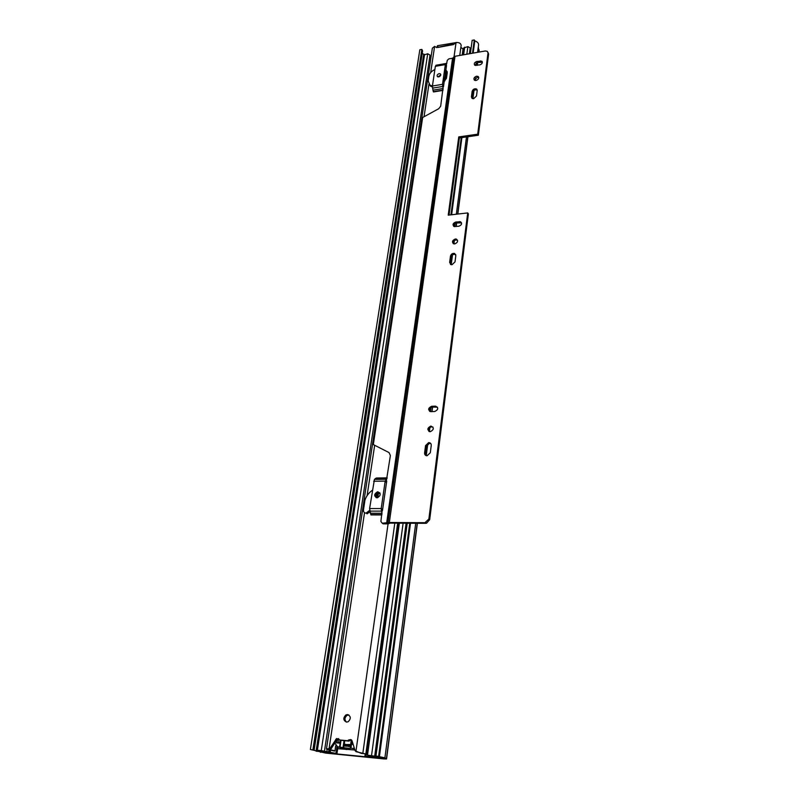 <?xml version="1.0" encoding="UTF-8"?>
<svg xmlns="http://www.w3.org/2000/svg" width="799" height="799" viewBox="0 0 799 799"><rect width="100%" height="100%" fill="white"/><g stroke="black" fill="none" stroke-linecap="round" stroke-linejoin="round"><path stroke-width="1.2" d="M312.908 749.722L421.852 49.398L419.825 49.768L310.372 749.472L324.404 752.718L383.65 758.551L381.972 757.422L375.959 755.964L407.24 523.215M337.687 748.693L347.405 749.422M310.372 749.472L325.722 753.107L384.039 758.93L386.556 758.96L384.908 757.832L375.959 755.964M378.626 756.234L409.747 523.235M450.926 214.831L461.223 137.678M472.499 53.223L474.276 39.95L472.159 40.33L470.371 53.593M477.602 52.325L478.571 44.954C478.631 43.126 477.363 41.768 474.786 40.869L474.276 39.95M479.01 52.085L478.311 46.931M423.929 54.572L422.242 53.243M421.852 49.398L422.581 51.016L314.117 750.141M379.435 756.483L410.516 523.235M451.625 214.751L461.902 137.588M473.158 53.114L474.786 40.869M339.635 743.01L338.017 742.501L338.596 738.576M338.017 742.501L339.685 742.661M350.601 739.475L350.272 740.034M348.803 741.112L347.066 740.953M348.074 746.286L344.689 745.857L344.569 744.528L349.662 744.538L350.262 745.367L349.862 746.276L348.074 746.286L348.793 746.516M340.604 740.174L339.605 747.015L343.021 747.664L344.039 740.673M345.378 749.232L354.916 750.031M351.67 740.144L350.491 748.393L351.83 740.383M344.759 740.733L343.74 747.774L350.092 748.383L351.32 739.804M343.74 747.774L343.021 747.664M354.526 748.793L350.731 748.114M339.605 747.015L337.577 746.825L346.406 749.542M334.831 743.03L337.577 746.825M340.074 740.024L339.615 743.15L336.519 742.85L336.988 739.694L338.367 740.134M353.008 748.313L354.317 748.144M353.168 744.438L352.069 744.338L352.409 742.001M339.625 743.05L336.519 742.85M352.069 744.338L353.148 744.378M347.605 714.546L345.947 714.905C342.971 717.961 343.161 720.368 346.506 722.106L348.194 721.737C351.141 718.641 350.941 716.254 347.605 714.546M348.873 714.985L347.116 715.325C344.539 717.522 344.309 719.779 346.446 722.096M377.847 491.824L377.448 491.854C373.922 494.102 373.762 496.079 376.978 497.797L377.408 497.757C380.913 495.48 381.063 493.502 377.847 491.824M379.755 492.753L378.486 492.633C375.929 493.622 375.14 495.29 376.129 497.647C375.29 495.3 376.109 493.672 378.566 492.753L379.835 492.873M439.15 73.638C437.203 74.427 436.663 75.456 437.522 76.714L438.671 76.904C440.609 76.125 441.158 75.096 440.309 73.838L439.15 73.638M440.758 74.946L437.852 76.874M360.579 753.087L355.156 750.81L352.059 740.883L349.263 739.704L347.505 740.723L340.174 740.034L336.639 738.506L329.967 748.353L326.451 749.053L432.369 48.17L434.606 46.392L436.733 47.59L452.294 44.205M453.083 44.564L452.703 44.135L452.054 44.834L453.423 44.584L456.059 42.517C459.145 42.367 460.843 43.336 461.153 45.403L459.755 55.461M452.054 44.834L438.082 47.431L438.162 46.891M444.883 80.899L446.251 71.341M326.451 749.053L334.401 751.1L328.729 749.033M356.204 751.729L365.842 754.016L397.672 523.155M338.686 738.636L336.948 739.734L331.176 748.713L329.947 749.402M351.34 739.814L348.694 741.102L340.923 740.274M360.669 753.117L365.842 754.016M462.202 55.031L463.03 49.029L460.873 47.411M332.564 750.191L334.901 750.89M436.703 65.109L435.355 66.317L432.429 86.002L432.948 90.177L433.467 91.955L442.946 90.417M446.831 63.391L445.363 64.589L442.506 84.334L443.145 89.049M446.521 65.588L443.465 86.811M387.175 477.872L376.389 478.002L374.431 479.39L369.607 508.563L370.926 514.916L381.842 514.946M387.135 478.122L385.168 481.118L381.203 508.563L382.012 513.757M386.706 481.168L382.461 510.641M436.703 47.59L437.492 45.713L455.58 42.677M445.193 72.439L446.122 72.28M337.947 746.935L336.968 753.587L318.401 750.491L327.95 752.518M327.94 752.568L316.244 750.181L321.258 750.581L336.968 753.587M373.053 756.863L376.798 757.232L372.484 755.854L368.459 755.455L373.513 757.072L364.923 756.174L371.325 756.773L367.5 755.155L374.701 756.164L378.996 757.542L373.093 756.523M469.832 50.587L470.681 51.316M462.641 54.951L463.6 48.03L467.884 46.602L470.192 47.9L469.403 53.763M429.792 56.569L430.901 57.838M316.244 750.181L423.59 55.101L427.705 53.753L430.022 55.071L324.444 751.19M336.958 746.685L335.979 753.287M364.923 756.174L365.203 754.136M430.311 452.763L427.066 455.77C425.358 455.63 424.529 454.661 424.599 452.883L425.547 445.612L428.654 442.616C430.431 442.686 431.3 443.635 431.25 445.472L430.311 452.763M430.202 431.72C426.896 429.952 427.135 428.064 430.921 426.057L430.941 426.057C434.247 427.795 434.027 429.682 430.262 431.72L430.202 431.72M428.943 431.43C428.164 429.043 429.083 427.495 431.7 426.796L432.998 427.095M455.011 261.912L451.994 264.719L451.036 264.639L449.647 262.432L450.476 256.129C451.105 254.082 452.454 253.173 454.501 253.433L455.829 255.61L455.011 261.912M454.711 243.905L453.672 243.805C451.695 241.947 452.254 240.339 455.35 239.001L456.419 239.111C458.366 240.978 457.797 242.576 454.711 243.905M453.193 243.565C452.993 241.698 453.942 240.489 456.039 239.94L457.567 240.279M376.738 497.787C376.339 495.58 377.238 494.122 379.425 493.402L380.084 493.382M369.587 510.411L366.012 513.158C364.214 512.958 363.365 511.869 363.485 509.892L364.973 500.024C366.391 495.979 368.848 492.733 372.324 490.296M437.962 76.894L440.738 75.086M476.484 96.05L473.657 98.677L472.079 98.397L471.42 96.849L472.149 91.356C473.028 89.138 474.506 88.369 476.564 89.029L477.193 90.537L476.484 96.05M476.034 80.489L474.446 80.2C473.348 78.532 474.057 77.203 476.594 76.205L478.192 76.504C479.28 78.172 478.561 79.501 476.034 80.489M474.476 80.22L477.213 77.273L478.781 77.553M455.75 222.022L460.534 221.742C462.291 223.52 461.722 225.018 458.836 226.237L454.082 226.526C452.294 224.759 452.853 223.261 455.75 222.022L456.439 222.971L461.572 222.881M476.813 61.463L481.857 61.173C482.836 62.741 482.137 63.99 479.77 64.919L474.746 65.218C473.757 63.66 474.446 62.402 476.813 61.463L477.432 62.552L482.376 62.202M382.312 508.823L380.893 521.487L382.262 523.235L389.333 522.496L424.928 522.696L428.873 519.04L467.715 212.924L448.219 215.141L458.746 136.919L477.702 134.192L487.999 52.994L487.39 51.366L485.363 50.966L455.011 56.29L452.564 58.227L448.828 58.876L447.28 60.325L446.032 66.597M431.57 406.301L435.595 406.152C438.651 407.86 438.381 409.637 434.796 411.485L430.801 411.635C427.735 409.947 427.984 408.169 431.57 406.301L432.349 407.071L437.502 407.2M425.817 455.48L425.388 453.592L426.346 446.321L429.433 443.335L430.851 443.635M450.456 264.369L451.175 257.048C451.815 255.001 453.153 254.102 455.2 254.352L455.74 254.621M474.826 65.278L477.432 62.552M472.049 98.387L472.778 92.414C473.657 90.207 475.125 89.438 477.193 90.097L476.564 89.029M428.873 519.04L429.682 519.67L468.384 213.882L467.715 212.924M429.682 519.67L426.536 523.235L424.928 522.696M382.262 523.235L383.121 523.844L387.485 523.864L390.192 523.115L425.747 523.325M488.009 52.474L488.608 54.092L487.999 52.994M449.048 215.051L459.405 137.937L478.341 135.231L488.608 54.092M453.722 226.347C453.582 224.599 454.491 223.48 456.439 222.971M429.662 411.355C429.013 409.128 429.902 407.7 432.349 407.071M443.874 81.538L446.451 78.372L447.27 72.669L446.451 70.642L445.502 70.262M434.876 69.563C431.53 71.051 429.522 73.308 428.863 76.334L428.174 80.879L429.972 85.203L432.439 85.982M443.345 85.253L440.678 106.197L438.751 108.704L422.651 117.503L373.333 444.584L389.033 452.584L390.391 455.5L386.137 482.266M447.24 71.8L445.353 71.281M445.113 72.969L445.532 73.768L445.103 73.059M444.014 80.769L445.532 73.768M369.927 511.889L366.891 513.777M373.333 444.584L389.033 452.584M432.389 86.931L430.641 86.252L429.133 84.494M477.702 134.192L478.341 135.231M459.405 137.937L458.746 136.919M324.404 752.718L324.484 752.219M316.114 751.21L318.362 751.39L318.471 750.68M320.379 752.259L322.686 751.989M417.238 523.275L386.416 758.84L383.6 758.511M384.589 757.961L381.742 757.702M313.777 749.981L422.411 50.297M316.454 751.01L316.554 750.321M426.087 455.61L427.595 444.104M429.233 431.56L429.752 427.595M431.85 411.595L432.439 407.061M451.075 264.649L452.334 255.061M453.802 243.845L454.202 240.759M456.059 226.546L456.529 222.961M457.697 214.062L467.815 136.739M472.788 98.677L473.847 90.617M475.175 80.499L475.485 78.112M477.153 65.368L477.522 62.542M478.891 52.105L479.17 49.938M349.942 746.226L344.569 744.528M350.042 744.728L349.473 744.548M341.023 740.323L340.034 747.085M347.016 744.668L350.262 745.697M352.019 740.773L350.971 748.124M349.483 746.396L344.429 744.808M346.007 746.266L344.689 745.857M355.895 751.659L388.074 523.844M454.062 56.669L456.059 42.517M329.028 749.023L364.534 512.698M367.101 495.66L374.631 445.512M424.039 116.754L428.923 84.235M430.671 72.579L434.606 46.392M362.177 753.587L359.92 752.878M330.466 749.792L330.546 749.212M331.176 748.713L329.967 748.353M349.802 740.613L348.624 740.234M348.694 741.102L347.505 740.723M341.373 740.413L340.174 740.034M336.948 739.734L335.75 739.355M436.663 65.119L446.641 63.391M435.924 65.278L445.912 63.55M435.355 66.317L445.363 64.589M432.429 86.002L442.506 84.334M432.529 88.14L442.606 86.482M432.948 90.177L443.026 88.529M433.418 91.665L442.986 90.107M375.42 478.451L386.886 478.311M376.259 478.182L387.155 478.052M374.431 479.39L385.917 479.25M373.672 481.238L385.168 481.118M369.607 508.563L381.203 508.563M369.727 511.12L381.323 511.13M370.267 513.218L381.852 513.238M370.876 514.596L381.882 514.626M377.757 497.677L378.317 493.812M376.579 496.988L376.758 495.73M317.383 750.191L424.599 54.312M321.258 750.581L427.705 53.753M326.811 751.989L327.2 749.372M328.559 752.368L328.958 749.752M330.157 752.708L330.546 750.051M329.188 752.548L329.588 749.871M377.318 757.132L377.418 756.383M371.535 755.554L403.115 523.195M466.846 54.212L467.884 46.602M367.5 755.155L399.34 523.165M463.63 54.781L464.668 47.171M389.333 522.496L455.011 56.29M386.626 523.255L452.564 58.227M388.843 523.675L386.966 523.205L452.863 58.067M389.852 523.165L387.974 522.706L453.812 56.909M472.778 92.414L472.149 91.356M472.059 97.907L471.42 96.849M480.908 61.962L480.289 60.874M444.604 80.21L444.174 79.51M369.837 512.029L368.958 511.41M451.175 257.048L450.476 256.129M450.346 263.34L449.647 262.432M460.114 222.571L459.435 221.613M426.346 446.321L425.547 445.612M425.388 453.592L424.599 452.883M436.254 406.911L435.485 406.152M384.908 757.832L415.73 523.265M430.401 411.605L430.941 407.5M454.701 226.656L455.12 223.44M456.339 214.212L466.486 136.929M475.864 65.548L476.194 63.051M386.556 758.96L417.388 523.275M426.227 455.66L427.755 443.974M429.373 431.61L429.922 427.465M431.989 411.595L432.589 407.061M451.205 264.679L452.484 254.941M453.932 243.875L454.351 240.639M456.199 226.526L456.668 222.951M457.827 214.042L467.944 136.719M472.918 98.696L473.987 90.507M475.295 80.509L475.625 77.992M477.283 65.338L477.652 62.522M350.202 745.876L344.888 744.189M347.116 715.325L345.947 714.905M378.486 492.633L377.448 491.854M362.876 753.038L394.806 523.145M334.931 750.96L335.7 745.807M330.636 749.242L329.428 748.873M350.441 740.084L349.263 739.704M349.403 740.943L348.224 740.563M337.827 738.885L336.639 738.506M440.758 74.577L440.309 73.838M378.996 757.542L379.106 756.683M374.701 756.164L406.112 523.205M366.252 755.145L398.192 523.165M431.7 426.796L430.921 426.057M379.425 493.402L378.566 492.753M478.781 77.513L478.192 76.504M482.376 62.082L481.857 61.173M447.1 71.7L446.451 70.642M429.972 85.203L430.641 86.252M367.44 513.727L366.561 513.108M457.108 240.05L456.419 239.111M455.2 254.352L454.501 253.433M461.213 222.701L460.534 221.742M429.433 443.335L428.654 442.616M436.364 406.911L435.595 406.152M426.536 523.235L425.717 522.616"/></g></svg>
